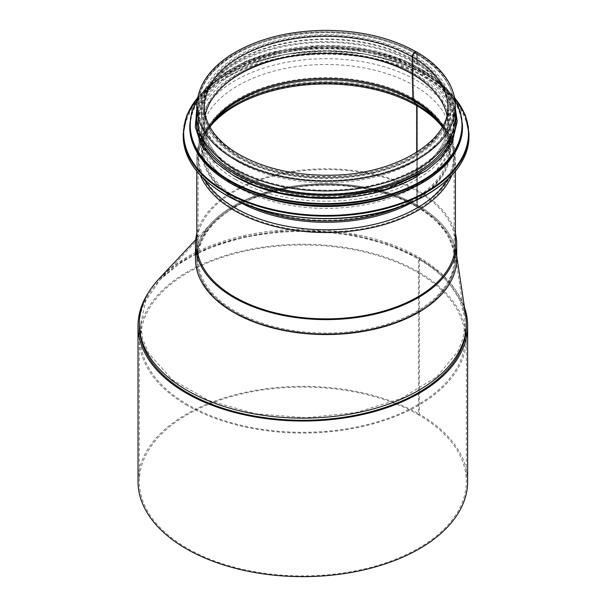 <?xml version="1.0" encoding="UTF-8"?>
<svg xmlns="http://www.w3.org/2000/svg" width="607" height="607" viewBox="0 0 607 607"><rect width="100%" height="100%" fill="white"/><g stroke="black" fill="none" stroke-linecap="round" stroke-linejoin="round"><path stroke-width="0.46" stroke-dasharray="3.04 2.28" d="M417.533 257.512L435.72 270.039L449.855 284.19L459.507 299.524L464.416 315.602L465.038 323.819L463.224 337.833L457.799 351.552L436.721 376.826L401.439 398.389L356.294 412.51L305.822 417.775L255.061 413.671L209.005 400.582L172.32 379.8L148.745 353.433L142.668 338.964L140.627 324.146L145.634 301.019L160.339 279.319L181.986 261.549L210.143 247.102L243.217 236.806L279.546 231.168L317.104 230.516L353.889 234.879L387.987 244.037L417.533 257.512M417.533 272.437A162.206 93.653 180 0 1 465.038 338.66A162.206 93.653 180 0 1 302.832 432.305A162.206 93.653 180 0 1 140.627 338.66A162.206 93.653 180 0 1 240.759 252.14A162.206 93.653 180 0 1 417.533 272.437M187.214 405.415A163.511 94.404 180 0 1 139.322 338.66A163.511 94.404 180 0 1 302.832 244.257A163.511 94.404 180 0 1 466.351 338.66A163.511 94.404 180 0 1 365.406 425.879A163.511 94.404 180 0 1 187.214 405.415M465.728 315.534A163.511 94.404 0 0 0 336.141 231.313A163.511 94.404 0 0 0 159.125 278.704M416.607 206.881A128.001 73.902 0 0 0 277.111 190.864A128.001 73.902 0 0 0 198.094 259.143A128.001 73.902 0 0 0 326.096 333.046A128.001 73.902 0 0 0 454.097 259.143A128.001 73.902 0 0 0 416.614 206.888L417.533 206.35L417.533 105.087A5.22 3.012 120 0 0 416.963 103.137L414.126 99.594A2.61 1.51 -60 0 1 413.845 98.691L413.101 73.447A1.305 0.751 -60 0 1 413.101 73.409L413.101 56.375A2.481 1.434 -60 0 1 414.186 53.879A2.481 1.434 -60 0 1 416.099 53.211A2.481 1.434 -60 0 1 416.614 54.349L416.614 64.054L417.533 63.515L416.607 64.046L416.607 54.349A2.481 1.434 120 0 0 416.099 53.211A2.481 1.434 120 0 0 414.186 53.879A2.481 1.434 120 0 0 413.101 56.375L413.101 73.409A1.305 0.751 120 0 0 413.101 73.447L413.837 98.691A2.61 1.51 120 0 0 414.126 99.594L416.963 103.137A5.22 3.012 -60 0 1 417.533 105.087L417.533 206.35L435.583 219.438L448.156 234.537L454.916 252.747L454.62 267.71L448.194 284.114L435.674 299.297L432.867 301.793L415.803 313.531L395.005 323.03L369.261 330.307L340.61 334.199L311.581 334.252L283.264 330.572L257.095 323.311L234.378 312.871L230.303 310.405L214.741 298.295L203.679 284.622L197.26 268.248L197.283 251.45L202.495 237.352L212.238 224.074L216.426 219.931L234.56 206.79L257.247 196.281L283.37 188.952L311.619 185.143L340.58 185.074L368.806 188.724L394.884 195.947L417.533 206.35A129.306 74.653 0 0 0 276.61 190.166A129.306 74.653 0 0 0 196.789 259.143A129.306 74.653 0 0 0 326.096 333.797A129.306 74.653 0 0 0 455.409 259.143A129.306 74.653 0 0 0 417.533 206.35L416.607 206.881L416.607 152.372M196.122 251.677A130.611 75.412 180 0 1 211.289 223.186A130.611 75.412 180 0 1 418.458 205.819A130.611 75.412 180 0 1 456.214 252.588L456.714 255.858M196.789 244.219L196.789 259.143L196.789 244.219A129.306 74.653 180 0 1 276.61 175.241A129.306 74.653 180 0 1 417.533 191.425A129.306 74.653 180 0 1 455.409 244.219L455.409 259.143A129.306 74.653 0 0 0 417.533 206.35A129.306 74.653 0 0 0 276.61 190.166A129.306 74.653 0 0 0 196.789 259.143A129.306 74.653 0 0 0 326.096 333.797A129.306 74.653 0 0 0 455.409 259.143L455.409 244.219M455.409 233.581A130.611 75.412 0 0 0 326.096 168.807A130.611 75.412 0 0 0 196.789 233.581M195.484 259.143A130.611 75.412 180 0 1 276.117 189.467A130.611 75.412 180 0 1 418.458 205.819A130.611 75.412 180 0 1 456.714 259.143M138.017 481.495A164.816 95.155 180 0 1 239.757 393.579A164.816 95.155 180 0 1 419.376 414.209L418.451 414.74A163.511 94.404 180 0 1 466.351 481.495A163.511 94.404 180 0 1 302.832 575.899A163.511 94.404 180 0 1 139.322 481.495A163.511 94.404 180 0 1 240.258 394.277A163.511 94.404 180 0 1 418.451 414.74L418.458 259.113A163.511 94.404 180 0 1 466.351 325.868L466.351 338.66M149.284 291.292A164.816 95.155 180 0 1 419.376 258.582L419.376 414.209L418.458 414.74L418.451 259.113L419.376 258.582A164.816 95.155 180 0 1 464.484 307.301M139.322 338.66L139.322 325.868A163.511 94.404 180 0 1 240.258 238.65A163.511 94.404 180 0 1 418.451 259.113L419.376 258.582L419.376 414.209A164.816 95.155 180 0 1 467.656 481.495M416.751 52.081A3.786 2.185 -60 0 1 417.533 53.818A3.786 2.185 120 0 0 416.751 52.081M455.409 116.309A129.306 74.653 0 0 0 417.533 63.515L417.533 53.818L417.533 63.515A129.306 74.653 0 0 0 276.61 47.331A129.306 74.653 0 0 0 196.789 116.309M416.607 64.046A128.001 73.902 0 0 0 277.111 48.029A128.001 73.902 0 0 0 198.094 116.309A128.001 73.902 0 0 0 326.096 190.211A128.001 73.902 0 0 0 454.097 116.309A128.001 73.902 0 0 0 416.614 64.054M416.614 152.372L416.614 206.888M237.982 161.743A124.61 71.945 0 0 0 373.783 177.335A124.61 71.945 0 0 0 450.705 110.869A124.61 71.945 0 0 0 326.096 38.924A124.61 71.945 0 0 0 201.486 110.869A124.61 71.945 0 0 0 237.982 161.743M237.982 187.32A124.61 71.945 0 0 0 373.783 202.92A124.61 71.945 0 0 0 450.705 136.454A124.61 71.945 0 0 0 326.096 64.509A124.61 71.945 0 0 0 201.486 136.454A124.61 71.945 0 0 0 237.982 187.32M391.492 196.144A128.001 73.902 0 0 0 454.097 132.614A128.001 73.902 0 0 0 326.096 58.712A128.001 73.902 0 0 0 198.094 132.614A128.001 73.902 0 0 0 235.584 184.869A128.001 73.902 0 0 0 260.699 196.144M235.584 179.543A128.001 73.902 0 0 0 375.08 195.56A128.001 73.902 0 0 0 454.097 127.288A128.001 73.902 0 0 0 326.096 53.386A128.001 73.902 0 0 0 198.094 127.288A128.001 73.902 0 0 0 235.584 179.543M416.948 176.576A128.001 73.902 0 0 0 454.097 124.511A128.001 73.902 0 0 0 326.096 50.609A128.001 73.902 0 0 0 198.094 124.511A128.001 73.902 0 0 0 235.25 176.576M235.584 174.854A128.001 73.902 0 0 0 375.08 190.871A128.001 73.902 0 0 0 454.097 122.591A128.001 73.902 0 0 0 326.096 48.689A128.001 73.902 0 0 0 198.094 122.591A128.001 73.902 0 0 0 235.584 174.854M452.572 131.848A128.001 73.902 0 0 0 454.097 120.459A128.001 73.902 0 0 0 326.096 46.564A128.001 73.902 0 0 0 198.094 120.459A128.001 73.902 0 0 0 199.627 131.848M235.584 158.859A128.001 73.902 0 0 0 375.08 174.884A128.001 73.902 0 0 0 454.097 106.604A128.001 73.902 0 0 0 326.096 32.702A128.001 73.902 0 0 0 198.094 106.604A128.001 73.902 0 0 0 235.584 158.859M233.741 312.461L234.378 312.871M418.458 205.819L417.533 206.35M451.805 175.37A129.306 74.653 0 0 0 455.409 157.873A129.306 74.653 0 0 0 417.533 105.087A129.306 74.653 0 0 0 276.61 88.903A129.306 74.653 0 0 0 196.789 157.873A129.306 74.653 0 0 0 200.386 175.37M447.829 179.361A128.502 74.191 0 0 0 441.046 122.432A128.502 74.191 0 0 0 416.963 103.137A128.502 74.191 0 0 0 211.153 122.432A128.502 74.191 0 0 0 204.369 179.361M414.475 201.038A124.488 71.876 0 0 0 437.457 118.289A124.488 71.876 0 0 0 414.126 99.594A124.488 71.876 0 0 0 214.741 118.289A124.488 71.876 0 0 0 237.716 201.038M413.837 98.691A124.086 71.641 0 0 0 279.964 82.848A124.086 71.641 0 0 0 202.048 147.668A124.086 71.641 0 0 0 251.321 206.524M400.87 206.524A124.086 71.641 0 0 0 450.151 147.668A124.086 71.641 0 0 0 413.845 98.691M413.101 73.447A123.046 71.042 0 0 0 280.351 57.733A123.046 71.042 0 0 0 203.087 122.007A123.046 71.042 0 0 0 326.096 194.718A123.046 71.042 0 0 0 449.104 122.007A123.046 71.042 0 0 0 413.101 73.447M413.101 73.409A123.039 71.034 0 0 0 279.008 58.014A123.039 71.034 0 0 0 203.057 123.646A123.039 71.034 0 0 0 326.096 194.68A123.039 71.034 0 0 0 449.142 123.646A123.039 71.034 0 0 0 413.101 73.409M413.101 56.375A123.039 71.034 0 0 0 279.008 40.973A123.039 71.034 0 0 0 203.057 106.604A123.039 71.034 0 0 0 326.096 177.646A123.039 71.034 0 0 0 449.142 106.604A123.039 71.034 0 0 0 413.101 56.375M416.607 54.349A128.001 73.902 0 0 0 277.111 38.332A128.001 73.902 0 0 0 198.094 106.604A128.001 73.902 0 0 0 326.096 180.507A128.001 73.902 0 0 0 454.097 106.604A128.001 73.902 0 0 0 416.614 54.349M455.409 106.604A129.306 74.653 0 0 0 417.533 53.818A129.306 74.653 0 0 0 276.61 37.634A129.306 74.653 0 0 0 196.789 106.604M205.287 114.989A121.734 70.283 0 0 0 204.362 123.646L204.362 106.604A121.734 70.283 0 0 0 326.096 176.887A121.734 70.283 0 0 0 447.837 106.604L447.837 123.646A121.734 70.283 0 0 0 446.911 114.989M205.295 115.019A121.741 70.283 0 0 0 204.392 122.06L204.362 123.646A121.734 70.283 0 0 0 326.096 193.929A121.734 70.283 0 0 0 447.837 123.646L447.799 122.06A121.741 70.283 0 0 0 446.904 115.019M209.772 126.704A122.781 70.89 0 0 0 203.353 147.721L204.392 122.06A121.741 70.283 0 0 0 326.096 193.997A121.741 70.283 0 0 0 447.799 122.06L448.846 147.721A122.781 70.89 0 0 0 442.42 126.704M209.946 127.015L203.353 147.721A122.781 70.89 0 0 0 326.096 220.273A122.781 70.89 0 0 0 448.846 147.721L442.253 127.015M214.021 121.203A127.394 73.553 0 0 0 212.139 123.289L215.728 119.147A123.388 71.239 0 0 0 326.096 222.223A123.388 71.239 0 0 0 436.471 119.147L440.06 123.289A127.394 73.553 0 0 0 438.178 121.203M210.447 126.203A128.001 73.902 0 0 0 198.094 157.873C198.208 145.536 202.89 134.003 212.139 123.289A127.394 73.553 0 0 0 326.096 229.719A127.394 73.553 0 0 0 440.06 123.289C449.301 134.003 453.983 145.536 454.097 157.873A128.001 73.902 0 0 0 441.744 126.203M198.094 259.143L198.094 157.873A128.001 73.902 0 0 0 326.096 231.775A128.001 73.902 0 0 0 454.097 157.873L454.097 259.143M237.982 157.479A124.61 71.945 0 0 0 446.464 125.224A124.61 71.945 0 0 0 293.849 37.118A124.61 71.945 0 0 0 237.982 157.479M426.949 194.46A142.364 82.195 0 0 0 426.638 78.257A142.364 82.195 0 0 0 225.372 78.371A142.364 82.195 0 0 0 225.432 194.574M468.983 136.029A142.888 82.491 0 0 0 326.096 53.53A142.888 82.491 0 0 0 183.215 136.029M468.983 133.661A142.888 82.491 0 0 0 326.096 51.163A142.888 82.491 0 0 0 183.215 133.661M454.544 97.75A142.395 82.211 0 0 0 326.096 51.026A142.395 82.211 0 0 0 197.654 97.75M422.335 182.631A135.839 78.424 0 0 0 422.024 71.763A135.839 78.424 0 0 0 229.985 71.869A135.839 78.424 0 0 0 230.045 182.737M462.458 126.855A136.355 78.728 0 0 0 326.096 48.135A136.355 78.728 0 0 0 189.741 126.855M462.458 125.543A136.355 78.728 0 0 0 326.096 46.815A136.355 78.728 0 0 0 189.741 125.543M454.962 100.223A135.885 78.455 0 0 0 326.096 46.663A135.885 78.455 0 0 0 197.237 100.223M234.294 175.598A129.83 74.957 0 0 0 451.502 141.992A129.83 74.957 0 0 0 292.498 50.191A129.83 74.957 0 0 0 234.294 175.598M455.409 113.744A129.83 74.957 0 0 0 326.096 45.502A129.83 74.957 0 0 0 196.789 113.744M140.627 324.146L140.627 338.66M465.038 323.819L465.038 338.66M160.339 279.319L212.238 224.074M464.408 315.61L454.916 252.747M369.838 330.193L369.261 330.307M211.289 223.186L195.712 239.765M230.303 310.405L229.628 309.98M139.322 325.868L139.322 481.495M466.351 325.868L466.351 481.495M455.409 171.242L455.409 157.873C455.273 145.172 450.485 133.358 441.046 122.432L437.457 118.289C445.485 127.667 449.719 137.455 450.151 147.668L449.142 123.646L449.142 106.604C451.031 142.061 395.445 176.076 330.959 176.538C291.853 176.925 259.212 168.837 233.035 152.281C213.269 138.851 203.277 123.623 203.057 106.604L203.057 123.646L202.048 147.668C202.48 137.455 206.706 127.667 214.741 118.289L211.153 122.432C201.714 133.358 196.926 145.172 196.789 157.873L196.789 171.242M454.097 116.309L454.097 106.604C453.444 85.579 440.773 67.779 416.099 53.211C387.752 37.49 354.071 30.396 315.063 31.936C251.23 34.379 196.918 68.067 198.094 106.604L198.094 116.309M239.295 157.35C286.633 186.137 374.367 184.111 417.267 154.694C429.961 146.477 438.808 137.197 443.816 126.848C454.013 103.668 445.53 82.552 418.382 63.507C392.395 47.08 359.997 39.068 321.186 39.463C285.73 40.646 256.321 48.848 232.959 64.076C221.35 71.96 213.171 80.777 208.436 90.511C202.7 102.568 202.655 114.632 208.307 126.696C213.907 138.32 224.233 148.54 239.295 157.35M450.705 136.454L450.705 110.869M201.486 136.454L201.486 110.869M454.453 97.287L432.192 78.235L401.743 63.469L365.444 54.137L326.103 50.942L286.762 54.137L250.463 63.469L220.007 78.227L197.745 97.287M454.097 132.614L454.097 127.288M198.094 132.614L198.094 127.288M454.855 99.533L435.105 78.091L405.051 61.163L367.538 50.328L326.103 46.595L284.668 50.32L247.148 61.155L217.094 78.091L197.336 99.533M454.097 124.511L454.097 122.591M198.094 124.511L198.094 122.591M455.409 108.812L451.912 99.98L440.894 84.601L424.46 71.042L402.949 59.698L377.668 51.39L349.86 46.527L320.883 45.328L269.144 52.817L246.313 60.966L226.806 71.656L210.621 85.329L199.885 100.785L196.789 108.812M454.097 120.459L454.097 106.604M198.094 120.459L198.094 106.604"/><path stroke-width="0.91" d="M159.125 278.704A163.511 94.404 0 0 0 139.322 323.736A163.511 94.404 0 0 0 187.214 390.491A163.511 94.404 0 0 0 365.406 410.954A163.511 94.404 0 0 0 466.351 323.736A163.511 94.404 0 0 0 465.728 315.534L456.714 255.858M456.214 252.588A130.611 75.412 180 0 1 369.838 330.193A130.611 75.412 180 0 1 233.741 312.461A130.611 75.412 180 0 1 229.628 309.98A130.611 75.412 180 0 1 196.122 251.677M455.409 171.242L455.409 244.219A129.306 74.653 180 0 1 375.581 313.189A129.306 74.653 180 0 1 234.666 297.005A129.306 74.653 180 0 1 196.789 244.219L196.789 171.242M196.789 233.581A130.611 75.412 0 0 0 195.484 244.219A130.611 75.412 0 0 0 233.741 297.536A130.611 75.412 0 0 0 376.082 313.887A130.611 75.412 0 0 0 456.714 244.219A130.611 75.412 0 0 0 455.409 233.581M456.714 244.219L456.714 259.143A130.611 75.412 180 0 1 376.082 328.812A130.611 75.412 180 0 1 233.741 312.461A130.611 75.412 180 0 1 195.484 259.143L195.484 244.219M464.484 307.301A164.816 95.155 180 0 1 467.656 325.868L467.656 481.495A164.816 95.155 180 0 1 302.832 576.65A164.816 95.155 180 0 1 138.017 481.495L138.017 325.868A164.816 95.155 180 0 1 149.284 291.292M466.351 323.736L466.351 325.868A163.511 94.404 180 0 1 302.832 420.272A163.511 94.404 180 0 1 139.322 325.868L139.322 323.736M467.656 325.868A164.816 95.155 180 0 1 302.832 421.023A164.816 95.155 180 0 1 138.017 325.868M412.176 56.906A3.786 2.185 -60 0 1 413.83 53.097A3.786 2.185 -60 0 1 416.751 52.081L416.751 52.081A3.786 2.185 120 0 0 413.83 53.097A3.786 2.185 120 0 0 412.183 56.906L412.183 73.948L412.176 56.906A121.734 70.283 0 0 0 279.508 41.671A121.734 70.283 0 0 0 204.362 106.604C204.362 112.561 205.75 118.464 208.535 124.306C213.292 134.193 221.699 143.161 233.756 151.189C259.667 167.593 292.058 175.605 330.929 175.233C394.982 174.824 449.886 140.885 447.837 106.604A121.734 70.283 0 0 0 412.183 56.906M446.904 115.019A121.741 70.283 0 0 0 412.183 74.016A2.61 1.51 -60 0 1 412.176 73.948A2.61 1.51 120 0 0 412.183 74.016L412.919 99.26L412.176 74.016A121.741 70.283 0 0 0 286.572 57.24A121.741 70.283 0 0 0 205.295 115.019M442.253 127.015L436.471 119.147A123.388 71.239 0 0 0 413.344 100.618A3.915 2.261 -60 0 1 412.919 99.26A3.915 2.261 120 0 0 413.344 100.618L416.182 104.161L413.344 100.618A123.388 71.239 0 0 0 215.728 119.147L209.946 127.015M416.607 152.372L416.607 105.618A3.915 2.261 120 0 0 416.182 104.161A3.915 2.261 -60 0 1 416.614 105.618L416.614 152.372M196.789 116.309A129.306 74.653 0 0 0 326.096 190.962A129.306 74.653 0 0 0 455.409 116.309L455.409 106.604A129.306 74.653 0 0 1 326.096 181.258A129.306 74.653 0 0 1 196.789 106.604L196.789 116.309M260.699 196.144A128.001 73.902 0 0 0 391.492 196.144M235.25 176.576A128.001 73.902 0 0 0 235.584 176.766A128.001 73.902 0 0 0 416.948 176.576M199.627 131.848A128.001 73.902 0 0 0 235.584 172.722A128.001 73.902 0 0 0 365.793 190.719A128.001 73.902 0 0 0 452.572 131.848M200.386 175.37A129.306 74.653 0 0 0 326.096 232.534A129.306 74.653 0 0 0 451.805 175.37M204.369 179.361A128.502 74.191 0 0 0 326.096 229.787A128.502 74.191 0 0 0 447.829 179.361M237.716 201.038A124.488 71.876 0 0 0 414.475 201.038M251.321 206.524A124.086 71.641 0 0 0 400.87 206.524M446.911 114.989A121.734 70.283 0 0 0 412.183 73.948A121.734 70.283 0 0 0 286.534 57.172A121.734 70.283 0 0 0 205.287 114.989M442.42 126.704A122.781 70.89 0 0 0 412.919 99.26A122.781 70.89 0 0 0 209.772 126.704M438.178 121.203A127.394 73.553 0 0 0 416.182 104.161A127.394 73.553 0 0 0 214.021 121.203M416.607 105.618A128.001 73.902 0 0 0 210.447 126.203M441.744 126.203A128.001 73.902 0 0 0 416.614 105.618M225.432 194.574A142.364 82.195 0 0 0 426.949 194.46M225.06 194.354A142.888 82.491 0 0 0 380.779 212.238A142.888 82.491 0 0 0 468.983 136.029C469.446 165.65 440.037 194.407 395.271 208.413C341.483 226.267 268.385 220.341 225.167 194.597C197.806 178.344 183.815 158.822 183.215 136.029A142.888 82.491 0 0 0 225.06 194.354M183.215 136.029L183.215 133.661A142.888 82.491 0 0 0 225.06 191.994A142.888 82.491 0 0 0 380.779 209.87A142.888 82.491 0 0 0 468.983 133.661L465.296 114.981L454.453 97.287M197.654 97.75A142.395 82.211 0 0 0 225.409 191.364A142.395 82.211 0 0 0 408.344 200.34A142.395 82.211 0 0 0 454.544 97.75M230.045 182.737A135.839 78.424 0 0 0 422.335 182.631M229.681 182.525A136.355 78.728 0 0 0 378.282 199.589A136.355 78.728 0 0 0 462.458 126.855C462.898 155.142 434.832 182.578 392.107 195.947C340.777 212.989 271.026 207.336 229.787 182.768C203.664 167.259 190.317 148.624 189.741 126.855A136.355 78.728 0 0 0 229.681 182.525M189.741 126.855L189.741 125.543A136.355 78.728 0 0 0 229.681 181.212A136.355 78.728 0 0 0 378.282 198.277A136.355 78.728 0 0 0 462.458 125.543L460.538 112.348L454.855 99.533M197.237 100.223A135.885 78.455 0 0 0 230.015 180.59A135.885 78.455 0 0 0 397.608 191.827A135.885 78.455 0 0 0 454.962 100.223M196.789 113.744A129.83 74.957 0 0 0 234.294 173.465A129.83 74.957 0 0 0 381.113 188.36A129.83 74.957 0 0 0 455.409 113.744M195.712 239.765L159.117 278.712M196.789 106.604C197.374 86.505 208.709 69.274 230.797 54.911C256.67 38.924 288.363 30.737 325.883 30.35C361.021 30.593 391.31 37.839 416.751 52.081C432.495 61.208 443.618 72.134 450.113 84.881C453.626 91.93 455.387 99.169 455.409 106.604M468.983 136.029L468.983 133.661M197.745 97.287L186.895 114.981L183.215 133.661M462.458 126.855L462.458 125.543M197.336 99.533L191.653 112.348L189.741 125.543M196.789 108.812L195.31 127.075L201.289 144.99L214.332 161.477L233.642 175.658L255.866 185.962L281.39 193.238L309.016 197.146L337.446 197.503L386.022 189.384L425.697 171.189L441.327 157.995L451.889 143.131L457.23 121.521L455.409 108.812"/></g></svg>
